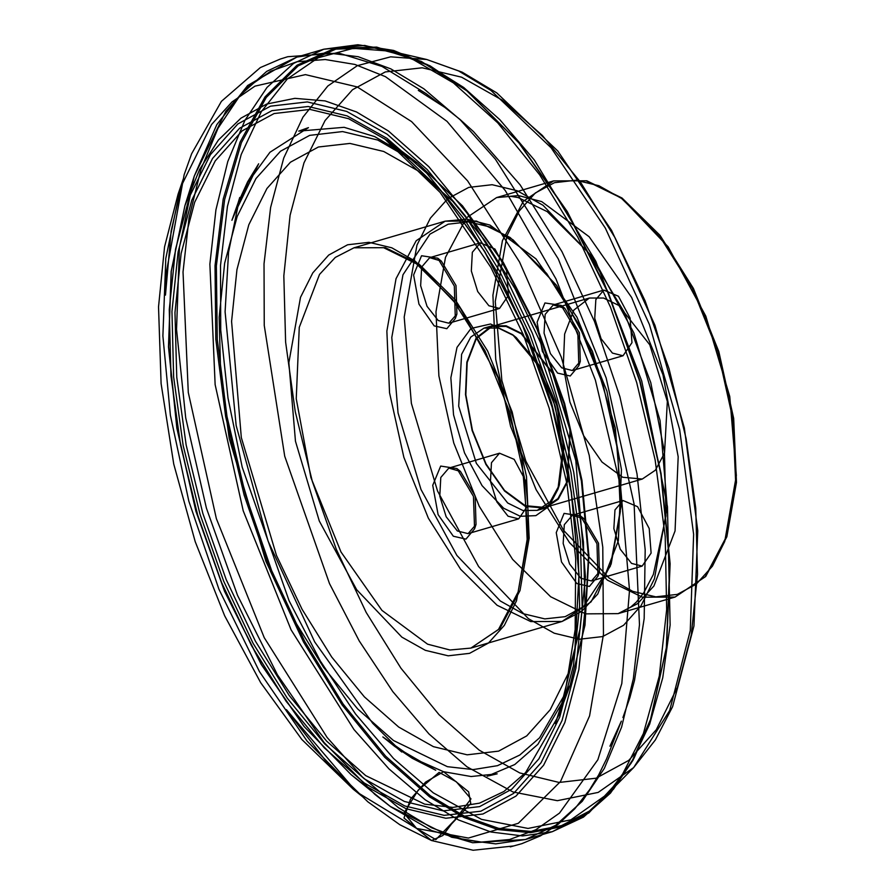 <?xml version="1.0" encoding="UTF-8"?>
<svg xmlns="http://www.w3.org/2000/svg" width="895" height="895" viewBox="0 0 895 895"><rect width="100%" height="100%" fill="white"/><g stroke="black" fill="none" stroke-linecap="round" stroke-linejoin="round"><path stroke-width="1.34" d="M557.641 373.137L542.381 351.5L537.078 322.222L544.932 303.002L561.21 305.452L577.801 333.332L578.819 365.753L570.249 376.023L557.641 373.137M453.351 536.25L438.091 514.614L432.788 485.336L440.642 466.116L456.92 468.555L473.5 496.434L474.529 528.867L465.959 539.126L453.351 536.25M576.794 583.54L561.534 561.903L556.231 532.626L564.085 513.406L580.352 515.856L596.943 543.735L597.972 576.156L589.391 586.426L576.794 583.54M434.209 325.847L418.95 304.21L413.635 274.933L421.5 255.713L437.767 258.152L454.358 286.031L455.376 318.463L446.806 328.722L434.209 325.847M503.605 508.293L482.103 485.694L464.483 452.825L453.496 414.866L450.879 377.768L457.043 347.383L471.027 328.487L490.617 324.046L512.734 334.764L537.324 364.41L555.258 406.229L562.653 451.136L557.887 489.364L548.803 506.413L535.904 515.677L520.375 516.325L503.605 508.293M513.573 335.547L498.269 328.062L483.994 328.141L470.77 337.035L461.619 354.308L458.687 406.263L476.375 463.386L507.644 503.001L522.948 510.486L537.224 510.418L550.246 501.748L559.364 484.967L563.906 448.552L556.869 405.771L539.774 365.921L516.348 337.672L513.573 335.547M521.371 333.276L506.067 325.791L491.78 325.858L476.106 337.974L466.877 362.106L465.478 394.606L472.146 430.506L485.851 464.36L504.511 490.997L525.298 506.369L545.021 508.136L558.234 499.242L567.396 481.969L570.328 430.014L552.64 372.891L521.371 333.276M521.349 333.869L506.156 326.44L491.97 326.507L476.408 338.534L467.246 362.497L465.859 394.762L472.482 430.417L486.086 464.024L504.612 490.471L525.242 505.731L544.831 507.487L557.954 498.66L567.05 481.51L569.958 429.913L552.394 373.204L521.349 333.869M618.769 305.419L649.826 344.743L667.379 401.463L664.482 453.049L655.386 470.199L642.263 479.038L622.674 477.281L602.044 462.01L583.518 435.563L569.902 401.956L563.291 366.312L564.667 334.048L573.84 310.073L589.402 298.057L603.577 297.99L618.769 305.419M508.058 516.158L518.708 518.82L527.67 505.787L525.768 481.174L514.122 459.415L499.544 453.239L491.5 462.659L490.449 481.353L496.803 501.905L508.058 516.158M457.401 530.959L468.04 533.621L476.006 524.47L475.111 495.964L460.522 471.464L448.887 468.04L440.832 477.449L439.781 496.143L446.146 516.706L457.401 530.959M631.501 563.458L642.14 566.121L651.101 553.076L649.211 528.464L637.564 506.704L622.987 500.54L614.932 509.949L613.88 528.643L620.246 549.206L631.501 563.458M580.833 578.248L591.483 580.922L599.449 571.76L598.542 543.265L583.965 518.764L572.33 515.33L564.275 524.75L563.223 543.444L569.578 563.995L580.833 578.248M612.348 353.055L622.998 355.718L631.959 342.673L630.058 318.061L618.411 296.301L603.834 290.137L595.79 299.545L594.739 318.24L601.093 338.802L612.348 353.055M561.691 367.845L572.33 370.519L580.296 361.356L579.401 332.862L564.823 308.361L553.177 304.926L545.122 314.346L544.07 333.041L550.436 353.592L561.691 367.845M488.916 305.754L499.555 308.417L508.517 295.384L506.626 270.771L494.98 249.011L480.402 242.836L472.347 252.256L471.296 270.95L477.661 291.501L488.916 305.754M438.248 320.555L448.887 323.218L456.853 314.067L455.958 285.561L441.38 261.06L429.734 257.637L421.69 267.046L420.639 285.751L426.993 306.303L438.248 320.555M416.611 828.423L435.899 839.667L454.772 820.066L470.983 798.944L456.338 781.827L439.098 772.441L418.178 790.184L404.014 813.152L416.611 828.423L468.443 838.033L518.362 823.243L560.46 781.536L589.626 715.933L603.465 634.454L602.816 547.192L589.246 455.398L561.31 357.071L519.559 261.989L467.682 180.857L411.566 121.586L357.228 86.938L305.452 74.632L254.974 86.11L232.018 101.941L211.578 124.483L180.589 187.458L165.743 258.476L162.89 335.983L170.408 415.269L188.879 501.222L218.984 589.212L259.427 671.586L306.963 740.971L357.217 792.276L416.611 828.423L431.491 840.528L442.868 835.494L451.472 824.004L470.714 803.542L468.6 791.896L443.584 771.725L425.528 782.129L410.492 799.19L403.958 818.075L416.611 828.423M415.213 261.06L460.489 308.417L497.877 377.198L521.651 456.909L528.218 535.434L516.56 600.813L504.355 625.337L488.457 643.091L469.506 653.395L448.205 655.834L425.371 650.329L401.9 637.106L356.613 589.738L319.235 520.968L295.451 441.257L288.895 362.732L300.552 297.353L312.758 272.818L328.644 255.075L347.607 244.771L368.908 242.332L391.73 247.826L415.213 261.06M418.961 264.081L385.353 247.647L353.995 247.803L335.301 257.436L319.571 274.385L299.288 327.402L296.234 398.756L310.867 477.606L340.973 551.947L381.952 610.446L427.586 644.199L449.961 650.027L470.904 648.081L499.925 628.547L520.04 590.622L529.202 538.163L526.473 476.52L512.13 411.957L487.641 351.075L455.488 300.049L418.961 264.081M418.39 171.068L383.686 151.501L349.934 143.368L318.43 146.993L290.405 162.208L266.9 188.465L248.855 224.723L236.94 269.619L231.626 321.394L241.326 437.51L276.488 555.381L302.074 609.305L331.754 657.064L364.388 696.836L398.711 727.087L433.426 746.665L467.179 754.787L498.672 751.173L526.707 735.947L550.201 709.701L568.258 673.432L580.173 628.547L585.487 576.772L575.787 460.656L540.625 342.785L515.028 288.861L485.347 241.102L452.725 201.319L418.39 171.068M550.615 596.752L512.634 559.364L479.217 506.324L453.754 443.025L438.841 375.911L436.01 311.829L445.531 257.301L466.44 217.865L496.613 197.56L518.384 195.546L541.643 201.599L589.078 236.694L631.68 297.509L662.971 374.781L678.186 456.741L675.009 530.925L653.921 586.035L637.576 603.666L618.143 613.679L585.543 613.836L550.615 596.752M621.04 197.862L659.011 235.251L692.439 288.291L717.891 351.601L732.804 418.703L735.645 482.785L726.125 537.324L705.204 576.749L675.031 597.054L642.442 597.222L607.504 580.139L569.533 542.75L536.116 489.71L510.653 426.4L495.74 359.298L492.899 295.216L502.419 240.677L523.34 201.252L553.513 180.947L586.102 180.779L621.04 197.862M393.464 740.523L357.653 708.963L323.61 667.469L292.654 617.639L265.949 561.378L229.265 438.416L220.696 376.426L219.152 317.289L224.701 263.264L237.13 216.433L255.959 178.597L280.471 151.221L309.715 135.335L342.572 131.565L377.791 140.045L417.607 163.125L461.63 205.056L502.229 261.452L537.022 328.991L563.962 403.69L581.459 481.152L588.485 556.802L584.614 626.187L570.093 685.212L539.618 737.771L519.805 755.033L497.497 765.728L473.175 769.633L447.355 766.668L393.464 740.523M388.184 141.018L348.569 118.688L310.05 109.414L274.105 113.531L242.109 130.916L215.292 160.865L194.696 202.259L181.092 253.486L175.028 312.59L176.718 377.287L186.104 445.095L202.818 513.417L226.234 579.624L255.433 641.167L289.309 695.683L326.552 741.071L365.731 775.596L424.678 804.202L452.926 807.447L479.541 803.173L503.941 791.471L525.611 772.598L558.95 715.094L574.847 650.52L579.076 574.612L571.39 491.847L552.249 407.113L522.781 325.4L484.71 251.506L440.295 189.818L392.144 143.938L388.184 141.018M387.211 134.272L346.712 111.439L307.332 101.952L270.57 106.169L237.857 123.935L210.448 154.566L189.382 196.878L175.487 249.257L169.278 309.681L171.001 375.833L180.6 445.162L197.694 515.017L221.624 582.701L251.484 645.619L286.12 701.356L324.191 747.761L364.254 783.058L404.753 805.892L444.133 815.379L480.883 811.161L513.596 793.395L541.016 762.775L562.071 720.453L575.977 668.084L582.186 607.66L580.452 541.509L570.865 472.18L553.77 402.325L529.829 334.64L499.969 271.722L465.344 215.986L427.262 169.58L387.211 134.272M387.087 138.389L426.635 173.238L464.225 219.062L498.414 274.094L527.893 336.207L551.521 403.03L568.403 472.001L577.879 540.446L579.58 605.758L573.449 665.41L559.722 717.119L538.935 758.893L511.862 789.133L479.575 806.675L443.282 810.848L404.406 801.472L364.422 778.93L324.874 744.081L287.284 698.257L253.084 643.236L223.605 581.112L199.977 514.289L183.106 445.33L173.63 376.873L171.918 311.572L178.049 251.909L191.776 200.2L212.574 158.426L239.636 128.186L271.935 110.644L308.216 106.483L347.103 115.847L387.087 138.389M365.261 785.665L351.064 774.634L304.3 726.729L261.407 664.549L224.656 591.394L196.005 511.157L176.975 428.112L168.573 346.678L171.258 271.185L184.885 205.649L199.585 169.491L218.414 140.067L240.956 118.095L266.665 104.055L294.947 98.293L325.142 100.945L356.546 111.942L388.419 131.028L428.839 166.638L467.257 213.469L502.207 269.708L532.335 333.197L556.489 401.486L573.729 471.967L583.417 541.934L585.162 608.678L578.897 669.65L564.868 722.489L543.612 765.191L515.956 796.091L482.942 814.025L445.855 818.276L406.117 808.7L365.261 785.665M390.276 806.417L451.74 837.284L481.387 842.05L509.591 839.555L535.792 829.822L559.532 813.052L597.894 759.754L621.835 683.59L629.565 590.208L620.526 486.511L595.388 380.162L556.008 279.027L505.295 190.613L447.008 121.429L385.454 76.612L354.867 64.451L325.187 59.473L296.939 61.766L270.67 71.276L246.841 87.844L225.92 111.159L194.271 176.158L179.47 247.367L176.55 329.405L185.679 417.898L206.365 508.136L237.499 595.32L277.428 674.808L324.046 742.38L374.848 794.436L390.276 806.417M423.939 88.873L460.276 119.818L495.349 159.187L558.2 258.935L606.083 377.958L634.119 504.153L639.455 624.665L633.347 678.891L621.544 727.21L604.36 768.391L582.22 801.361L555.706 825.279L525.488 839.555L495.718 843.828L464.192 839.857L431.558 827.741L398.499 807.726L362.162 776.782L327.089 737.424L264.238 637.676L216.366 518.641L188.33 392.446L182.983 271.935L189.091 217.709L200.894 169.39L218.078 128.22L240.218 95.25L266.732 71.32L296.95 57.056L326.72 52.783L358.257 56.743L390.88 68.859L423.939 88.873M425.36 799.884L458.408 819.898L491.042 832.014L522.568 835.975L552.338 831.701L588.888 812.873L619.631 779.735L643.404 733.553L659.291 676.105L666.663 609.607L665.265 536.608L655.129 459.907L636.647 382.467L610.535 307.253L577.801 237.153L539.696 174.872L497.687 122.794L453.385 82.933L408.5 56.799L364.746 45.421L323.811 49.214L293.594 63.478L267.068 87.408L244.939 120.377L227.744 161.547L215.952 209.866L209.844 264.092L215.18 384.604L243.216 510.799L291.099 629.834L353.939 729.582L389.023 768.939L425.36 799.884M429.555 796.852L463.923 817.482L497.799 829.508L530.399 832.663L561.008 826.879L588.91 812.268L613.478 789.177L634.141 758.121L650.452 719.826L666.316 647.79L669.84 564.275L660.823 473.869L639.768 381.55L607.839 292.419L566.781 211.377L518.854 142.876L466.709 90.708L421.288 61.408L376.705 47.111L334.708 48.386L296.995 65.19L265.032 96.85L240.117 142.104L223.224 199.149L215.035 265.737L215.852 339.216L225.674 416.678L244.089 495.024L270.368 571.155L303.472 642.051L342.091 704.891L384.682 757.181L429.555 796.852M430.417 795.733L464.695 816.307L498.481 828.311L531.015 831.455L561.545 825.682L589.38 811.105L613.88 788.07L634.499 757.103L650.766 718.898L666.596 647.04L670.109 563.727L661.114 473.533L640.115 381.449L608.253 292.542L567.296 211.69L519.492 143.368L467.481 91.324L422.171 62.091L377.69 47.838L335.804 49.113L298.169 65.872L266.296 97.454L241.449 142.596L224.589 199.507L216.411 265.927L217.239 339.227L227.028 416.488L245.398 494.644L271.61 570.585L304.636 641.312L343.165 703.996L385.644 756.163L430.417 795.733M433.258 792.847L481.476 819.35L528.061 828.468L570.909 819.775L608.041 793.686L631.243 763.144L649.625 724.144L662.703 677.694L670.131 625.001L667.401 506.525L641.737 380.979L595.801 261.351L534.326 160.037L499.712 119.628L463.7 87.509L427.217 64.529L391.216 51.283L353.312 48.364L318.318 57.705L287.34 79.017L261.351 111.64L241.158 154.533L227.408 206.365L220.539 265.479L220.752 330.042L228.046 398.006L242.198 467.224L289.074 600.791L320.332 660.924L355.528 714.042L393.576 758.49L433.258 792.847M466.933 766.735L512.913 792.008L557.339 800.701L598.196 792.411L633.604 767.53L669.639 710.496L690.213 630.617L693.659 534.337L679.685 429.488L649.446 324.572L605.367 228.068L551.04 147.832L490.863 90.339L458.62 70.951L426.837 59.573L390.69 56.777L357.329 65.693L327.783 86.021L302.991 117.122L283.737 158.035L270.637 207.45L264.081 263.835L264.282 325.4L284.733 456.215L329.438 583.585L359.242 640.932L392.804 691.589L429.085 733.967L466.933 766.735M502.184 100.117L542.314 135.481L580.452 181.976L615.145 237.813L645.06 300.843L669.035 368.65L686.163 438.628L695.773 508.08L697.507 574.355L691.287 634.879L677.358 687.36L656.259 729.749L628.793 760.426L596.025 778.225L559.207 782.454L519.749 772.944L479.183 750.077L439.053 714.713L400.904 668.218L366.212 612.381L336.307 549.351L312.321 481.544L295.205 411.566L285.583 342.103L283.86 275.839L290.069 215.303L303.998 162.834L325.098 120.445L352.563 89.757L385.342 71.969L422.16 67.74L461.607 77.239L502.184 100.117M528.397 618.635L554.195 633.19L579.289 639.231L602.704 636.546L623.546 625.225L641.021 605.702L654.435 578.752L667.256 506.872L660.04 420.549L633.895 332.918L592.803 257.312L543.019 205.257L517.22 190.702L492.127 184.661L468.711 187.346L447.869 198.668L430.394 218.179L416.981 245.14L404.16 317.02L411.376 403.343L437.521 490.975L478.612 566.58L528.397 618.635M497.083 605.188L460.556 569.22L428.403 518.194L403.913 457.311L389.571 392.748L386.841 331.105L396.004 278.647L416.119 240.721L445.139 221.188L476.498 221.02L510.105 237.466L546.632 273.422L578.785 324.449L603.275 385.342L617.617 449.894L620.347 511.548L611.184 564.007L591.069 601.932L562.049 621.466L530.69 621.622L497.083 605.188M500.327 600.959L522.859 613.657L544.775 618.948L565.237 616.599L583.439 606.709L610.424 566.11L621.611 503.337L615.312 427.933L592.479 351.388L556.589 285.348L513.103 239.871L490.561 227.162L468.644 221.882L448.182 224.231L429.98 234.121L403.007 274.72L391.809 337.493L398.107 412.897L420.952 489.442L456.842 555.482L500.327 600.959M622.54 199.07L668.173 246.796L705.842 316.103L729.805 396.429L736.417 475.569L724.67 541.453L712.375 566.166L696.355 584.055L677.246 594.437L655.789 596.898L632.776 591.36L609.126 578.013L563.492 530.299L525.824 460.992L501.86 380.655L495.248 301.525L506.995 235.642L519.29 210.918L535.299 193.029L554.408 182.658L575.877 180.197L598.878 185.735L622.54 199.07M416.343 263.745L452.781 299.635L485.101 350.929L509.803 412.293L524.325 477.359L527.166 539.428L518.127 591.987L498.47 629.398L470.904 648.081L562.049 621.466L581.537 611.453L597.748 594.09L618.344 540.759L621.488 469.595L606.955 391.126L576.973 317.177L536.027 258.901L489.968 225.037L466.955 219.13L445.139 221.188L353.995 247.803L383.642 247.691L416.343 263.745M553.513 180.947L496.613 197.56L510.776 196.296L518.239 197.56L547.337 211.667L588.317 252.625L624.072 311.762L650.754 382.657L664.426 451.662L665.947 516.001L653.305 574.478L643.729 592.803L636.3 602.111L630.684 607.168L618.143 613.679L675.031 597.054L705.763 576.447L726.863 536.832L736.451 482.349L733.676 418.424L718.83 351.5L693.457 288.358L660.096 235.419L622.081 197.996L586.784 180.756L553.513 180.947M417.607 163.125L392.144 143.938L440.06 189.617L484.452 251.294L522.546 325.288L552.081 407.158L571.256 492.06L578.964 574.926L574.758 650.799L558.95 715.094L570.093 685.212L584.961 625.102L588.91 555.594L581.985 480.346L564.655 403.488L537.906 329.382L503.236 262.235L462.491 205.794L417.607 163.125M351.064 774.634L390.667 806.731L431.625 830.538L472.683 842.754L525.488 839.555L552.338 831.701L583.428 817.157L610.535 793.093L633.011 760.347L650.766 718.898L631.971 761.466L608.041 793.686L633.604 767.53L655.319 739.93L672.581 706.692L693.927 625.941L697.764 530.791L684.362 427.933L654.894 325.176L611.654 230.451L557.809 151.065L496.725 92.901L462.2 72.182L426.837 59.573L391.216 51.283L428.727 65.559L467.481 91.324L430.204 65.939L393.643 50.444L357.843 44.75L323.811 49.214L296.95 57.056L247.736 85.461L216.791 124.629L194.271 176.158L184.885 205.649L171.202 271.409L168.495 346.924L176.874 428.28L195.871 511.19L224.488 591.304L261.217 664.381L304.132 726.572L351.064 774.634M537.224 510.418L545.021 508.136M483.994 328.141L491.78 325.858M544.831 507.487L642.263 479.038M491.97 326.507L589.402 298.057M468.04 533.621L518.708 518.82M448.887 468.04L499.544 453.239M591.483 580.922L642.14 566.121M572.33 515.33L622.987 500.54M572.33 370.519L622.998 355.718M553.177 304.926L603.834 290.137M448.887 323.218L499.555 308.417M429.734 257.637L480.402 242.836M516.348 337.672L512.734 334.764M559.364 484.967L557.887 489.364M564.823 308.361L561.21 305.452M580.296 361.356L578.819 365.753M460.522 471.464L456.92 468.555M476.006 524.47L474.529 528.867M583.965 518.764L580.352 515.856M599.449 571.76L597.972 576.156M441.38 261.06L437.767 258.152M456.853 314.067L455.376 318.463M609.887 746.15L621.343 721.09L606.642 758.893L598.61 774.936L589.693 789.58L574.769 808.744L558.301 824.205L540.614 835.807L521.908 843.616L510.273 846.838L513.294 845.988L473.075 850.25L431.491 840.528L399.875 824.765L367.879 801.763L325.601 760.649L286.456 709.634L354.8 789.961L363.985 797.859L353.256 789.267L301.828 739.46L260.691 682.628L224.611 615.715L195.199 541.755L173.775 464.08L161.066 383.653L158.549 306.895L164.613 246.819L178.139 194.148L183.285 179.101L171.113 230.753L165.418 295.182L166.537 271.028L184.124 174.76L191.675 153.672L221.434 101.303L260.367 67.617L280.224 59.092L287.754 56.743L338.545 53.029L382.053 66.454L426.098 93.662L441.492 105.297L418.334 90.339L444.759 107.434L459.963 119.404L473.455 131.509L520.062 184.873L561.993 251.573L594.504 321.495L619.888 396.698L637.039 473.891L645.206 549.72L644.232 618.534L634.566 680.234L629.834 697.776L622.942 717.533M443.584 771.725L471.117 776.558L497.128 773.839L487.171 776.211L514.782 764.543L537.884 744.282L565.248 697.518L557.977 716.09L564.342 696.567L555.347 723.596L565.036 692.808L575.149 629.688L575.72 558.525L566.927 483.938L549.239 408.265L523.474 334.943L490.784 267.303L440.094 192.447L384.526 138.714L406.666 156.659L390.779 143.625L406.934 155.372L374.658 136.588L344.139 127.325L298.762 131.062L308.428 127.694L269.921 152.273L248.228 181.875L231.95 220.304L238.025 202.897L247.591 181.92L258.655 163.763L235.139 212.484L239.737 197.415L228.583 252.2L225.059 311.784L236.157 425.528L267.997 541.083L314.727 641.95L372.745 723.373L401.721 752.046L389.739 741.832L398.521 748.712L435.787 770.237L412.293 758.333L394.583 746.318L382.803 736.909L413.21 758.333L443.584 771.725"/></g></svg>
